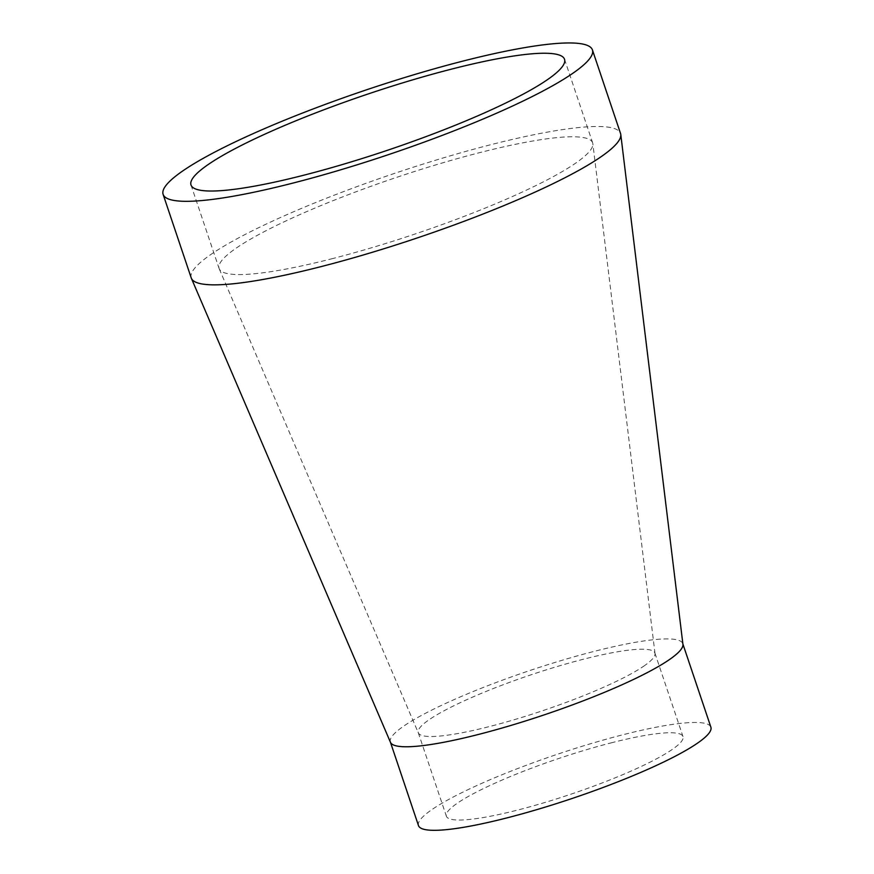 <?xml version="1.0" encoding="UTF-8"?>
<svg xmlns="http://www.w3.org/2000/svg" width="874" height="874" viewBox="0 0 874 874"><rect width="100%" height="100%" fill="white"/><g stroke="black" fill="none" stroke-linecap="round" stroke-linejoin="round"><path stroke-width="0.66" stroke-dasharray="4.37 3.28" d="M332.918 258.496A197.054 29.771 161.4 0 1 219.243 268.864A197.054 29.771 161.4 0 1 219.112 268.526A197.054 29.771 161.4 0 1 478.843 152.852A197.054 29.771 161.4 0 1 592.648 142.823A197.054 29.771 161.4 0 1 592.845 143.729A197.054 29.771 161.4 0 1 576.567 162.509A197.054 29.771 161.4 0 1 332.918 258.496M644.695 665.507A124.829 18.857 161.4 0 1 490.358 726.316A124.829 18.857 161.4 0 1 418.34 732.882A124.829 18.857 161.4 0 1 418.264 732.663A124.829 18.857 161.4 0 1 582.794 659.389A124.829 18.857 161.4 0 1 654.888 653.031A124.829 18.857 161.4 0 1 655.019 653.61A124.829 18.857 161.4 0 1 644.695 665.507M390.47 742.321A154.261 23.303 161.4 0 1 390.372 742.059A154.261 23.303 161.4 0 1 593.686 651.501A154.261 23.303 161.4 0 1 682.78 643.646A154.261 23.303 161.4 0 1 682.933 644.356M191.22 277.91A226.486 34.217 161.4 0 1 489.735 144.975A226.486 34.217 161.4 0 1 620.529 133.438M418.482 825.591A154.261 23.303 161.4 0 1 621.807 735.045A154.261 23.303 161.4 0 1 710.89 727.19M610.915 742.933A124.829 18.857 161.4 0 1 682.998 736.574A124.829 18.857 161.4 0 1 570.7 794.269A124.829 18.857 161.4 0 1 446.374 816.207A124.829 18.857 161.4 0 1 610.915 742.933M219.243 268.864L418.34 732.882M655.019 653.61L592.845 143.729M418.264 732.663L446.374 816.207M654.888 653.031L682.998 736.574M191.002 184.993L219.112 268.526M564.528 59.279L592.648 142.823"/><path stroke-width="1.31" d="M592.419 49.894L620.529 133.438A226.486 34.217 161.4 0 1 620.769 134.476L682.933 644.356A154.261 23.303 161.4 0 1 670.183 659.062A154.261 23.303 161.4 0 1 479.455 734.193A154.261 23.303 161.4 0 1 390.47 742.321L191.373 278.303A226.486 34.217 161.4 0 1 191.22 277.91L163.11 194.378A226.486 34.217 161.4 0 1 461.625 61.431A226.486 34.217 161.4 0 1 592.419 49.894A226.486 34.217 161.4 0 1 388.679 154.567A226.486 34.217 161.4 0 1 163.11 194.378M620.769 134.476A226.486 34.217 161.4 0 1 602.044 156.064A226.486 34.217 161.4 0 1 322.014 266.373A226.486 34.217 161.4 0 1 191.373 278.303M682.889 643.996L710.89 727.19A154.261 23.303 161.4 0 1 572.12 798.475A154.261 23.303 161.4 0 1 418.482 825.591L390.416 742.19M450.733 69.319A197.054 29.771 161.4 0 1 564.528 59.279A197.054 29.771 161.4 0 1 387.258 150.35A197.054 29.771 161.4 0 1 191.002 184.993A197.054 29.771 161.4 0 1 450.733 69.319"/></g></svg>
